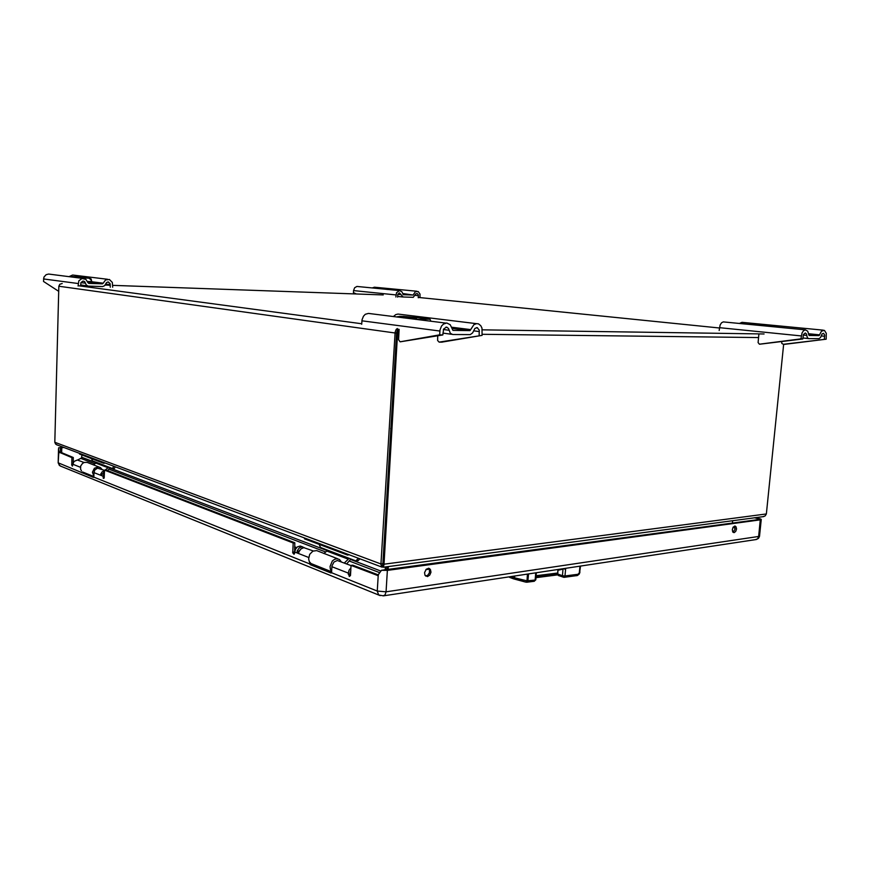 <?xml version="1.0" encoding="UTF-8"?>
<svg xmlns="http://www.w3.org/2000/svg" width="870" height="870" viewBox="0 0 870 870"><rect width="100%" height="100%" fill="white"/><g stroke="black" fill="none" stroke-linecap="round" stroke-linejoin="round"><path stroke-width="1.3" d="M734.084 532.712L732.736 532.027L732.29 529.765L733.127 527.263L735.041 526.035L736.074 526.731L736.52 528.993L735.683 531.494L734.084 532.712M427.496 576.538L425.038 575.331L424.538 572.547L426.267 569.154L428.638 568.273L430.476 569.491L430.987 572.264L429.78 575.124L427.496 576.538M425.68 576.06L427.855 575.2L429.432 572.699L429.475 569.807L428.464 568.262M84.129 462.47L77.289 459.958L74.037 461.394L72.895 464.265L80.442 467.255M104.541 470.355L97.581 468.19L94.873 469.909L93.927 472.584L103.073 476.194L104.454 472.997M104.498 471.573L101.659 474.944L100.79 474.052L102.073 471.877L104.53 470.724M302.651 546.893L300.302 546.066L297.583 546.838L295.593 549.035L294.745 551.961L308.676 557.463M313.167 550.96L303.837 547.643L301.031 548.905L298.279 552.58L297.214 552.004L297.181 550.786L299.334 547.828L301.977 546.849L304.304 547.643M297.181 550.786L298.704 551.308L298.91 552.211M298.704 551.308L300.987 548.937M311.438 563.76L331.622 572.145L330.981 573.004L310.177 564.63L309.644 562.205M81.736 472.714L83.161 472.453L93.808 476.727L93.438 477.423L58.562 462.992L59.193 465.091L61.041 466.298M351.088 565.609L337.342 560.476L333.982 562.031L332.035 565.815L331.927 566.664L348.326 573.145L349.316 576.516L350.512 575.385L351.099 565.359L377.7 575.538L381.441 570.318L758.966 519.51L759.042 518.911L754.453 517.759M380.146 595.602L60.052 465.907L58.203 462.971L58.845 452.117L71.906 457.566L71.742 465.102L72.471 466.135L72.895 464.265M103.073 476.194L103.345 478.359L104.237 478.087L104.541 470.17L293.147 542.989L292.733 552.918L294.093 554.299L294.745 551.961M63.912 447.539L60.563 447.789L60.247 452.041L58.845 452.117L58.638 447.887L63.303 447.31M755.464 517.628L760.532 518.922L761.228 519.401L760.532 519.825L387.346 570.426L381.441 570.318M732.997 532.266L734.965 529.515L734.454 526.111M350.806 570.6L350.044 572.743L350.414 575.766M348.326 573.145L349.12 570.22L350.958 567.925M60.247 452.041L73.33 457.489L71.906 457.566M293.147 542.989L294.81 542.804L294.625 553.45M382.844 565.065L396.568 332.677L397.264 330.448L382.952 565.424M80.682 284.969L88.609 286.089L102.638 286.556L104.628 285.643L106.531 282.478L108.087 282L110.088 283.511L110.229 287.165M396.546 333.047L395.067 333.036L395.187 332.003L396.024 329.632L397.383 328.566M62.259 283.522L59.823 284.294L58.845 286.252L54.853 442.264L55.528 444.026L57.42 445.103M397.818 329.23L383.953 564.423L383.42 567.12L383.083 566.011M391.174 427.529L390.706 428.475M382.474 565.185L382.615 567.066L381.974 567.153L380.973 564.597L380.995 563.934L382.441 563.738M762.849 516.649L765.176 515.91L766.35 513.931L383.964 564.195L382.844 563.771M81.845 454.956L81.508 457.946L77.658 460.002M337.636 558.768L316.702 550.634L312.885 551.091L309.72 554.288L308.611 558.823L309.296 561.618L310.992 563.575L331.644 571.851M311.482 563.858L312.656 564.239M331.655 571.546L330.35 569.328L330.013 566.479L332.351 560.954L334.602 559.258L337.081 558.714L339.517 559.54L341.257 561.813M319.192 544.392L320.53 547.458L327.24 550.003L326.761 551.014L348.348 559.236L348.826 558.192L355.95 560.9L358.212 560.606L359.832 558.757M350.904 558.986L346.717 563.912M349.696 554.951L348.37 554.451M98.81 466.918L87.272 462.405L84.336 462.405L82.519 463.405L80.714 466.026L80.551 469.137L81.41 470.942M82.944 472.214L84.02 472.584M93.819 476.184L92.47 472.247L94.406 468.267L98.364 466.853L100.452 467.581L102.007 469.376M91.6 458.631L92.383 460.861L96.211 462.318L95.831 463.068L108.054 467.723L108.445 466.962L112.447 468.473L114.394 468.354L115.275 466.853M110.262 467.647L107.489 470.648M105.542 463.188L104.476 462.786M576.647 575.722L579.289 572.873L579.92 566.163M558.638 575.635L557.724 574.45L557.942 569.48M557.724 574.037L562.488 575.722L562.857 577.017L564.021 577.386L577.452 575.548L579.344 573.961L579.996 571.992L579.431 572.221M563.118 568.697L565.641 569.317L565.63 568.317M536.312 572.754L535.692 572.841M525.85 582.16L526.546 580.823L526.676 582.215L526.948 580.845L513.202 577.43L513.104 576.255M510.918 576.582L513.017 577.365L514.018 579.007L514.801 575.994M437.708 335.798L437.566 340.474L439.187 342.084L482.078 335.341L481.958 328.055L480.805 325.695L478.533 323.901L476.532 323.607L473.878 324.662L470.061 330.611L452.976 330.415L450.268 324.782L446.701 323.02L443.515 324.021L441.547 326.076L440.035 329.969L439.665 334.874L442.808 334.906L443.602 329.077L446.408 327.142L448.463 328.414L450.355 333.33L452.715 334.515L470.278 334.613L472.671 332.873L474.9 328.403L477.162 327.685L479.261 330.165L479.098 335.309M482.078 335.341L441.862 342.095M396.481 329.045L399.145 329.404L398.569 339.702L400.102 341.834L439.665 334.874M393.37 316.604L395.752 314.581L398.058 314.103L476.314 323.629M445.875 323.064L368.412 313.396L365.324 314.298L363.421 316.201L361.996 319.801L361.681 324.347M418.666 317.746L430.03 319.17L415.86 319.366M430.835 321.215L430.03 319.17M403.473 317.844L404.213 317.419L399.721 316.321L396.959 317.039M399.765 317.387L402.049 317.148M781.641 341.638L781.815 343.465L783.315 344.335L826.13 339.191L826.315 333.351L824.455 330.35L821.497 331.144L819.105 335.581L809.046 335.461L807.664 331.176L805.25 329.806L803.456 330.774L802.01 333.014L800.965 338.908L802.814 338.93L803.488 334.537L805.305 332.96L806.37 333.808L807.338 337.68L808.632 338.604L819.127 338.647L820.617 337.299L822.052 333.939L823.52 333.286L824.651 335.102L824.358 339.169M826.13 339.191L784.827 344.335M758.814 334.548L758.074 342.53L759.445 344.161L800.965 338.908M739.533 323.444L741.958 322.324L823.324 330.143M805.294 329.806L723.329 321.889L721.545 322.792L720.121 324.891L719.153 330.448M766.731 325.358L778.867 326.544L770.559 326.446M779.346 327.294L778.867 326.544M757.813 325.217L749.548 324.412M754.888 324.934L755.747 324.945M402.745 293.484L413.185 295.017L403.31 294.734L401.799 291.624L399.406 290.58L396.492 292.809L395.817 297.029M356.363 293.973L353.437 292.646L353.557 290.623L354.623 287.763L356.928 286.48L399.45 290.58M397.59 297.083L397.884 294.19L399.428 292.842L403.136 296.996L413.217 297.29L415.784 293.962L417.154 293.527L418.35 294.865L418.296 297.801M416.795 291.243L374.415 287.165L372.186 287.937M413.5 294.549L415.414 291.7L418.209 291.57L419.992 294.038L420.036 297.616M387.65 289.438L381.571 288.775L389.281 289.079M396.133 289.732L399.961 290.602M88.087 277.693L91.122 278.955L91.883 282.543L87.99 282.696L85.967 279.335L82.008 278.465L78.855 280.847L78.028 286.056M58.725 291.298L43.5 281.391L43.978 277.041L46.121 274.648L48.589 274.083L82.65 278.367M80.573 285.991L80.866 282.609L82.889 281.075L84.673 281.684L86.282 284.881L87.74 285.904M107.521 279.324L72.667 275.05L68.915 276.671M91.905 281.804L103.204 283.228L105.553 279.966L109.348 279.542L112.328 282.38L112.687 287.252M75.636 277.497L71.264 276.573L82.258 277.019M84.292 278.509L85.412 277.965L77.343 277.682M70.644 276.888L71.264 276.573M103.204 283.228L102.486 283.87L88.718 283.381L87.99 282.674M755.454 539.661L757.542 538.813L758.618 536.42L386.019 591.85L385.04 594.895L383.094 595.885M761.228 519.466L759.51 536.312L758.51 538.291L756.4 539.52L383.485 595.841L378.711 594.949L377.286 591.056L331.503 572.667M759.553 535.996L758.618 536.42L760.293 519.858M387.346 570.426L386.019 591.85L377.286 591.056L378.243 575.233M579.757 571.721L580.486 566.076M558.344 575.527L563.923 577.386L565.098 575.983L577.778 574.33M558.018 570.339L563.031 569.045L562.488 575.722L564.945 576.005L565.641 569.317M534.028 581.301L535.724 579.931L535.137 579.877L535.67 573.091M526.676 582.215L534.31 581.258L535.126 580.029L526.948 580.845L527.459 574.08M526.567 582.182L527.905 581.106L528.471 573.928M525.893 582.16L508.896 576.886M403.278 316.408L399.504 316.31M752.963 324.271L750.875 324.227M396.252 290.265L398.612 290.145M87.642 281.521L91.48 281.565L91.013 279.781L88.957 278.204L85.412 277.965M397.351 329.164L397.231 330.535M383.083 565.902L382.876 565.25M397.96 316.56L396.905 317.039M750.69 324.184L749.2 324.379M331.622 572.145L331.927 566.664M93.808 476.727L93.927 472.584M60.563 447.789L58.638 447.887M351.099 565.359L352.807 565.141L378.406 575.005M73.33 457.489L73.178 462.818M104.541 470.17L106.01 470.072L294.81 542.804M60.182 451.758L58.779 451.824M100.887 473.65L102.16 474.106M100.996 474.77L101.768 474.835M298.812 552.319L297.464 552.254M58.845 286.252L395.067 333.036L380.995 563.934L54.853 442.264M783.62 344.335L766.35 513.931M390.695 428.747L391.13 428.29M382.615 567.066L383.094 566.163M386.628 569.828L386.813 566.751M387.204 566.696L387.019 569.785M385.421 566.936L385.225 569.991M388.335 566.555L388.14 569.632M732.627 520.673L732.388 523.098M294.56 547.545L296.159 548.165M294.604 546.762L296.692 547.567M425.669 576.06L426.648 575.918M733.258 527.079L735.117 528.362M735.117 528.199L733.334 526.97M324.01 553.527L326.761 551.014M348.348 559.236L344.303 562.988M358.31 558.192L355.95 560.9M347.587 554.157L347.543 555.071L304.522 538.856L304.565 537.997M347.543 555.071L348.337 554.973M93.525 464.874L95.831 463.068M108.054 467.723L104.998 470.137M113.731 466.266L112.447 468.473M103.802 462.535L103.78 463.221L79.529 454.075L79.551 453.422M103.78 463.221L104.465 463.177M557.8 574.809L535.931 577.626M558.029 570.187L557.8 572.993L536.072 575.766M442.808 334.906L400.298 341.812M802.814 338.93L759.869 344.172M91.915 281.391L91.546 282.674M309.644 563.88L93.742 477.13M310.394 563.097L309.589 563.303M311.851 564.206L310.177 564.63M378.08 575.385L377.341 575.494M348.272 574.189L349.968 573.961M59.236 452.672L60.639 452.607M71.71 464.569L72.884 464.504M104.335 476.901L103.051 476.988M292.679 552.156L294.343 551.961M73.21 461.644L73.863 461.6M61.672 452.998L61.813 447.648M758.053 519.629L758.151 518.64M398.917 333.253L396.948 333.079M418.318 297.442L719.381 328.012M105.118 285.045L110.294 285.229M112.752 285.317L383.268 294.93M361.713 323.771L78.039 285.643M764.056 334.004L482.317 329.828M482.154 334.243L758.52 337.527M81.78 457.305L96.102 462.753M110.098 468.071L327.087 550.579M350.708 559.562L380.886 571.035M379.733 572.699L349.642 561.193M325.663 552.015L109.228 469.267M94.906 463.797L80.769 458.392M429.204 569.154L425.821 569.622M327.24 550.003L348.826 558.192M96.211 462.318L108.445 466.962M513.67 578.887L509.57 577.354M525.817 582.15L514.018 579.007M557.757 573.537L536.029 576.321M536.061 575.962L557.79 573.189M442.188 342.095L439.23 342.073M451.693 327.25L470.79 329.665M479.359 331.579L473.617 330.85M449.094 330.274L443.395 329.534M361.887 320.791L439.915 331.046M403.093 316.397L418.513 317.724M416.654 318.888L404.213 317.419M469.778 330.654L452.019 328.392M785.164 344.335L783.37 344.324M808.513 333.732L819.627 334.83M824.662 336.288L821.204 335.94M806.718 335.352L803.314 335.015M719.414 327.675L801.27 335.972M808.491 338.582L802.912 338.006L808.35 338.539M752.931 324.271L766.677 325.347M770.798 326.37L758.009 325.162M818.985 335.603L808.578 334.558M353.557 290.623L395.948 294.919M397.851 294.277L401.124 294.604M415.077 295.387L418.426 295.724M402.864 296.942L397.633 296.42L403.006 296.974M396.655 290.069L387.846 289.405M389.227 289.079L396.078 289.721M402.864 294.082L412.924 295.082M43.554 278.987L78.093 283.522M80.866 282.598L85.51 283.196M105.564 284.077L110.305 284.686M77.245 277.345L76.245 277.225M82.15 277.008L87.979 277.682M91.883 282.532L102.41 283.87M88.979 277.802L88.207 278.074M58.203 462.699L58.562 448.996M428.703 568.284L429.628 568.61M56.398 444.722L381.68 566.979M383.344 567.218L763.914 516.508M93.819 476.51L82.574 471.997M535.779 579.594L536.301 572.808M477.489 327.783L476.401 327.653M447.18 327.305L446.005 327.163M451.66 334.276L442.917 333.112M82.889 281.075L83.857 281.195M107.728 282L108.63 282.108"/></g></svg>
